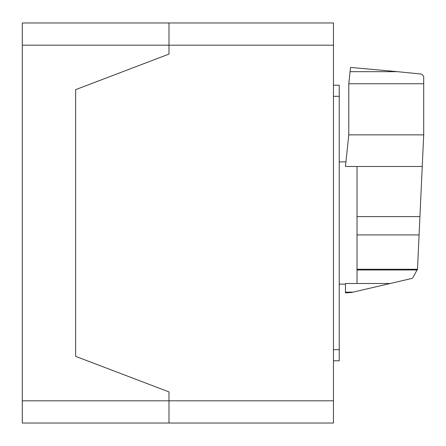 <?xml version="1.0" encoding="UTF-8"?>
<svg xmlns="http://www.w3.org/2000/svg" width="446" height="446" viewBox="0 0 446 446"><rect width="100%" height="100%" fill="white"/><g stroke="black" fill="none" stroke-linecap="round" stroke-linejoin="round"><path stroke-width="0.67" d="M348.789 83.742L348.789 134.865L345.466 166.486L357.023 166.492L357.023 283.5L390.189 283.5L411.92 278.443L412.751 277.869L417.506 269.133L423.7 134.865L423.7 83.742L348.789 83.742L350.06 71.672L397.475 71.672L350.523 67.418L350.06 71.672M423.7 83.742L423.7 76.64L422.775 75.106L421.314 74.064L397.475 71.672M348.789 134.865L423.7 134.865M357.023 283.5L345.466 283.5L345.466 292.888L351.465 292.504L390.189 283.5M345.466 292.163L352.925 292.163M357.023 166.492L422.239 166.492M357.023 269.981L417.261 269.981M333.463 360.803L339.239 360.803L339.239 85.203L333.463 85.203M168.989 22.963L333.463 22.963L168.989 22.963L168.989 45.191L168.989 22.963L22.3 22.963L22.3 45.191L168.989 45.191L168.989 54.083L168.989 45.191L333.463 45.191L333.463 22.963M333.463 400.809L168.989 400.809L168.989 391.917L168.989 400.809L22.3 400.809L22.3 423.037L168.989 423.037L168.989 400.809L168.989 423.037L333.463 423.037L333.463 45.191M75.642 356.354L75.642 89.646L168.989 54.083L75.642 89.646L75.642 356.354L168.989 391.917L75.642 356.354M22.3 400.809L22.3 45.191M357.023 216.605L419.931 216.605M357.023 269.284L417.462 269.284M357.023 234.914L419.084 234.914M333.463 349.686L339.239 349.686M333.463 96.314L339.239 96.314M339.239 161.881L345.951 161.881M339.239 284.124L345.466 284.124"/></g></svg>
